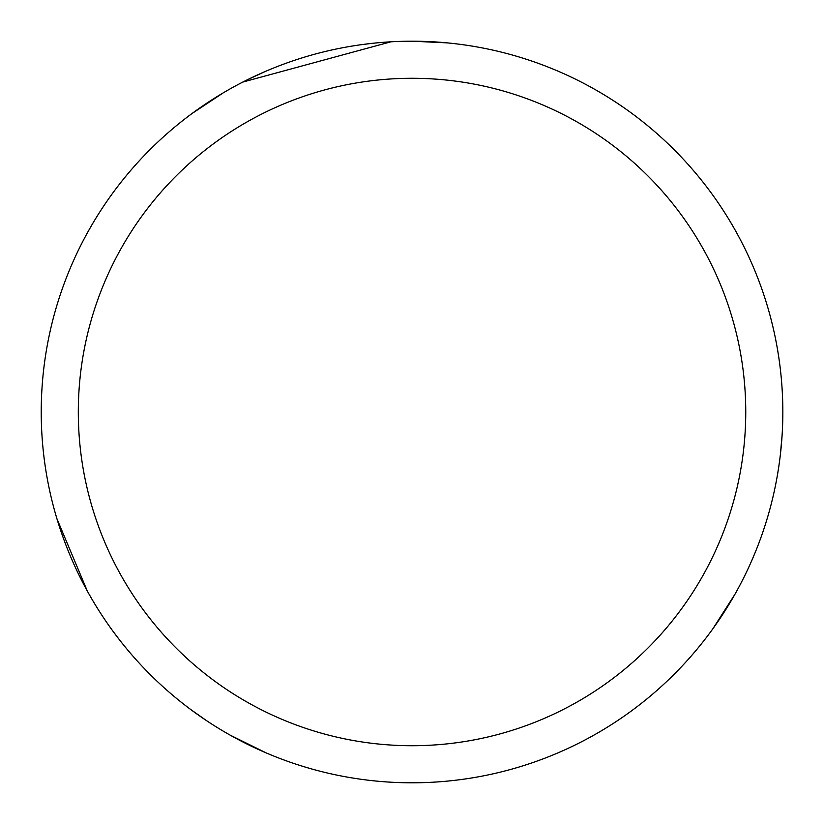 <?xml version="1.0" encoding="UTF-8"?>
<svg xmlns="http://www.w3.org/2000/svg" width="824" height="824" viewBox="0 0 824 824"><rect width="100%" height="100%" fill="white"/><g stroke="black" fill="none" stroke-linecap="round" stroke-linejoin="round"><path stroke-width="1.24" d="M405.655 41.262L412.031 41.2A370.8 370.8 0 0 1 782.831 412A370.8 370.8 0 0 1 412.031 782.8A370.8 370.8 0 0 1 41.231 412A370.8 370.8 0 0 1 412.031 41.2L447.154 42.869M412.031 78.28A333.72 333.72 0 0 1 745.751 412A333.72 333.72 0 0 1 412.031 745.72A333.72 333.72 0 0 1 78.311 412A333.72 333.72 0 0 1 412.031 78.28M266.193 752.909L230.298 735.204M87.293 590.993L56.938 518.78M728.632 218.988L732.505 225.498M782.11 435L780.369 454.632M694.096 652.68L691.377 655.832M771.511 321.113L773.252 328.261M755.289 552.235L752.003 560.021M420.879 782.687L413.308 782.79M479.29 47.359L483.667 48.183M734.843 594.423L712.832 628.815M153.583 146.116L158.898 141.048M361.849 44.62L370.233 43.569M207.071 721L190.941 709.67M62.562 535.95L61.182 531.995M192.085 113.485L223.139 92.927M242.812 82.07L390.906 41.808M310.998 768.761L303.943 766.691M118.955 639.156L113.856 632.41M86.582 234.315L90.269 227.712M246.901 80L264.782 71.698"/></g></svg>
